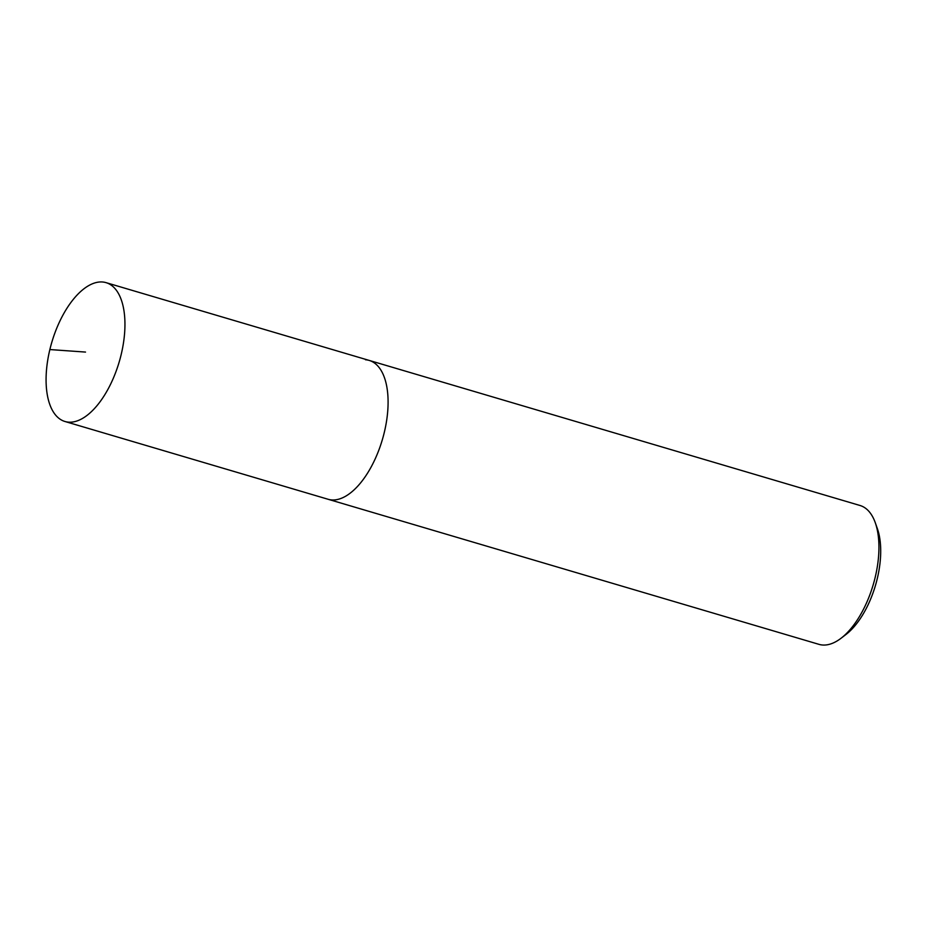 <?xml version="1.0" encoding="UTF-8"?>
<svg xmlns="http://www.w3.org/2000/svg" width="927" height="927" viewBox="0 0 927 927"><rect width="100%" height="100%" fill="white"/><g stroke="black" fill="none" stroke-linecap="round" stroke-linejoin="round"><path stroke-width="1.39" d="M102.341 281.982A72.399 35.099 106.5 0 1 106.037 282.642A72.399 35.099 106.5 0 1 120.22 358.309A72.399 35.099 106.5 0 1 68.679 422.167A72.399 35.099 106.5 0 1 64.994 421.507A72.399 35.099 106.5 0 1 50.811 345.829A72.399 35.099 106.5 0 1 102.341 281.982M331.82 499.943A72.399 35.099 -73.5 0 0 383.361 436.084A72.399 35.099 -73.5 0 0 369.178 360.418A72.399 35.099 106.5 0 1 383.361 436.084A72.399 35.099 106.5 0 1 331.82 499.943A72.399 35.099 106.5 0 1 328.135 499.282A72.399 35.099 -73.5 0 0 331.82 499.943M64.994 421.507L818.993 644.358A72.399 35.099 -73.5 0 0 822.678 645.018A72.399 35.099 -73.5 0 0 841.09 638.228A72.399 35.099 -73.5 0 0 875.25 522.654A72.399 35.099 -73.5 0 0 860.024 505.493L106.037 282.642M365.481 359.757A72.399 35.099 106.5 0 1 369.178 360.418M841.09 638.228L846.015 634.45A66.362 32.178 -73.5 0 0 877.324 528.506L875.25 522.654M85.516 352.075L49.861 349.56"/></g></svg>
